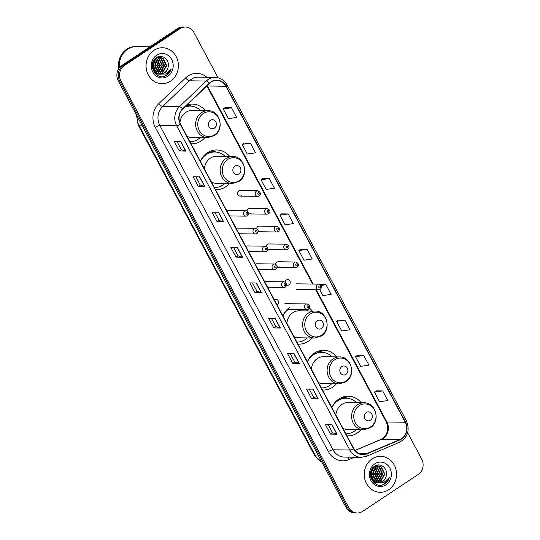 <?xml version="1.0" encoding="UTF-8"?>
<svg xmlns="http://www.w3.org/2000/svg" width="540" height="540" viewBox="0 0 540 540"><rect width="100%" height="100%" fill="white"/><g stroke="black" fill="none" stroke-linecap="round" stroke-linejoin="round"><path stroke-width="0.81" d="M361.287 402.759A19.859 17.847 90.8 0 0 348.28 396.198A19.859 17.847 90.8 0 0 338.884 399.006A19.859 17.847 90.8 0 0 331.864 407.599M346.964 435.888A19.859 17.847 90.8 0 0 347.699 435.915A19.859 17.847 90.8 0 0 357.095 433.107A19.859 17.847 90.8 0 0 360.889 429.739M336.791 356.886A19.859 17.847 90.8 0 0 323.784 350.325A19.859 17.847 90.8 0 0 314.388 353.133A19.859 17.847 90.8 0 0 307.368 361.726M322.468 390.015A19.859 17.847 90.8 0 0 323.204 390.042A19.859 17.847 90.8 0 0 332.6 387.234A19.859 17.847 90.8 0 0 336.393 383.866M289.892 307.253A19.859 17.847 90.8 0 0 282.872 315.846M297.972 344.135A19.859 17.847 90.8 0 0 298.708 344.162A19.859 17.847 90.8 0 0 308.104 341.354A19.859 17.847 90.8 0 0 311.897 337.986M229.804 156.519A19.859 17.847 90.8 0 0 216.797 149.958A19.859 17.847 90.8 0 0 207.4 152.766A19.859 17.847 90.8 0 0 200.381 161.359M215.487 189.648A19.859 17.847 90.8 0 0 216.216 189.675A19.859 17.847 90.8 0 0 225.612 186.867A19.859 17.847 90.8 0 0 229.412 183.499M190.991 143.775A19.859 17.847 90.8 0 0 191.72 143.802A19.859 17.847 90.8 0 0 201.116 140.994A19.859 17.847 90.8 0 0 204.917 137.626M247.3 215.764A2.808 2.525 -89.2 0 1 243.567 214.083A2.808 2.525 -89.2 0 1 246.051 210.546L228.474 210.283A2.808 2.525 90.8 0 0 226.841 210.917M256.817 233.591A2.808 2.525 -89.2 0 1 253.085 231.903A2.808 2.525 -89.2 0 1 255.569 228.366L237.992 228.11A2.808 2.525 90.8 0 0 236.358 228.744M266.335 251.411A2.808 2.525 -89.2 0 1 262.602 249.73A2.808 2.525 -89.2 0 1 265.086 246.186L247.509 245.929A2.808 2.525 90.8 0 0 245.876 246.564M275.846 269.237A2.808 2.525 -89.2 0 1 272.12 267.55A2.808 2.525 -89.2 0 1 274.603 264.013L257.026 263.756A2.808 2.525 90.8 0 0 255.393 264.391M285.363 287.057A2.808 2.525 -89.2 0 1 281.637 285.377A2.808 2.525 -89.2 0 1 284.114 281.833L266.544 281.576A2.808 2.525 90.8 0 0 264.911 282.211M267.455 286.983A2.808 2.525 90.8 0 0 267.793 286.801M276.973 304.81A2.808 2.525 90.8 0 0 276.062 299.403A2.808 2.525 90.8 0 0 274.428 300.031M268.515 213.766A2.808 2.525 -89.2 0 1 264.782 212.078A2.808 2.525 -89.2 0 1 267.266 208.541L249.689 208.285A2.808 2.525 90.8 0 0 247.138 210.796M248.704 213.705A2.808 2.525 90.8 0 0 250.938 213.509M278.026 231.586A2.808 2.525 -89.2 0 1 274.3 229.905A2.808 2.525 -89.2 0 1 276.784 226.361L259.207 226.105A2.808 2.525 90.8 0 0 256.655 228.616M258.221 231.525A2.808 2.525 90.8 0 0 260.456 231.329M287.543 249.413A2.808 2.525 -89.2 0 1 283.817 247.725A2.808 2.525 -89.2 0 1 286.301 244.188L268.724 243.931A2.808 2.525 90.8 0 0 266.173 246.443M267.739 249.352A2.808 2.525 90.8 0 0 269.973 249.156M297.061 267.233A2.808 2.525 -89.2 0 1 293.335 265.552A2.808 2.525 -89.2 0 1 295.812 262.008L278.242 261.752A2.808 2.525 90.8 0 0 275.69 264.263M277.256 267.172A2.808 2.525 90.8 0 0 279.484 266.976M258.998 195.939A2.808 2.525 -89.2 0 1 255.265 194.258A2.808 2.525 -89.2 0 1 257.749 190.721L240.172 190.458A2.808 2.525 90.8 0 0 237.688 194.002A2.808 2.525 90.8 0 0 241.421 195.683M286.774 284.999A2.808 2.525 90.8 0 0 290.156 281.657A2.808 2.525 90.8 0 0 285.208 282.089M312.296 311.006A19.859 17.847 90.8 0 0 309.434 308.158M205.308 110.646A19.859 17.847 90.8 0 0 192.301 104.085A19.859 17.847 90.8 0 0 187.137 104.855M285.262 281.732A2.808 2.525 -89.2 0 1 285.309 282.137M218.079 77.753L193.928 32.515A11.239 10.105 90.8 0 0 185.402 27.041L182.77 27A11.239 10.105 90.8 0 0 177.458 28.586L121.831 65.475A11.239 10.105 90.8 0 0 118.294 80.892L346.073 507.485A11.239 10.105 90.8 0 0 354.598 512.96L355.914 512.98A11.239 10.105 90.8 0 1 347.389 507.506A11.239 10.105 90.8 0 0 355.914 512.98L357.23 513A11.239 10.105 90.8 0 0 362.543 511.414L418.169 474.525A11.239 10.105 90.8 0 0 421.706 459.108L407.653 432.79M185.402 27.041A11.239 10.105 90.8 0 0 180.083 28.627L124.457 65.516L123.147 65.495A11.239 10.105 90.8 0 0 119.61 80.912L347.389 507.506L119.61 80.912A11.239 10.105 90.8 0 1 123.147 65.495L178.767 28.607L123.147 65.495L121.831 65.475M184.086 27.02A11.239 10.105 90.8 0 0 178.767 28.607A11.239 10.105 90.8 0 1 184.086 27.02M153.988 50.288A17.989 16.166 90.8 0 0 146.61 70.403A17.989 16.166 90.8 0 0 161.973 83.713A17.989 16.166 90.8 0 0 170.478 81.176A17.989 16.166 90.8 0 0 177.863 61.06A17.989 16.166 90.8 0 0 162.5 47.743A17.989 16.166 90.8 0 0 153.988 50.288A17.989 16.166 90.8 0 0 146.61 70.403A17.989 16.166 90.8 0 0 161.973 83.713A17.989 16.166 90.8 0 0 170.478 81.176A17.989 16.166 90.8 0 0 177.863 61.06A17.989 16.166 90.8 0 0 162.5 47.743A17.989 16.166 90.8 0 0 153.988 50.288M372.148 458.865A17.989 16.166 90.8 0 0 364.77 478.973A17.989 16.166 90.8 0 0 380.133 492.291A17.989 16.166 90.8 0 0 388.638 489.753A17.989 16.166 90.8 0 0 396.023 469.638A17.989 16.166 90.8 0 0 380.66 456.32A17.989 16.166 90.8 0 0 372.148 458.865A17.989 16.166 90.8 0 0 364.77 478.973A17.989 16.166 90.8 0 0 380.133 492.291A17.989 16.166 90.8 0 0 388.638 489.753A17.989 16.166 90.8 0 0 396.023 469.638A17.989 16.166 90.8 0 0 380.66 456.32A17.989 16.166 90.8 0 0 372.148 458.865M211.1 82.107A11.988 10.78 -89.2 0 1 216.776 80.413A11.988 10.78 -89.2 0 1 225.869 86.252L405.277 422.253A11.988 10.78 -89.2 0 1 399.809 439.607L366.781 453.58A11.988 10.78 -89.2 0 1 362.806 454.363A11.988 10.78 -89.2 0 1 353.714 448.517L180.556 124.227A11.988 10.78 -89.2 0 1 182.804 109.013L209.574 83.329A11.988 10.78 -89.2 0 1 211.1 82.107M210.965 81.851A12.292 11.05 90.8 0 0 209.399 83.106L182.628 108.783A12.292 11.05 90.8 0 0 180.326 124.382L353.477 448.673A12.292 11.05 90.8 0 0 366.883 453.857L399.904 439.884A12.292 11.05 90.8 0 0 405.506 422.098L226.098 86.096A12.292 11.05 90.8 0 0 210.965 81.851M382.685 390.893L374.409 392.101L379.566 401.753L387.835 400.545L382.685 390.893L376.13 390.832M363.785 355.502L355.516 356.711L360.666 366.363L368.942 365.155L363.785 355.502L357.237 355.442M344.891 320.119L336.623 321.327L341.773 330.98L350.042 329.771L344.891 320.119L338.337 320.058M231.518 107.784L223.243 108.992L228.4 118.645L236.669 117.436L231.518 107.784L224.964 107.723M250.412 143.174L242.143 144.383L247.293 154.035L255.562 152.827L250.412 143.174L243.857 143.114M269.305 178.565L261.036 179.773L266.193 189.425L274.462 188.217L269.305 178.565L262.757 178.504M288.205 213.948L279.929 215.156L285.086 224.809L293.355 223.601L288.205 213.948L281.651 213.887M307.098 249.338L298.829 250.547L303.98 260.199L312.255 258.991L307.098 249.338L300.55 249.278M124.457 65.516A11.239 10.105 90.8 0 0 120.919 80.933L348.698 507.526A11.239 10.105 90.8 0 0 357.23 513M299.288 363.427L292.714 363.332L287.564 353.68L294.131 353.774L299.288 363.427A2.997 0.689 -28.1 0 1 299.093 363.4L293.956 353.774M318.182 398.817L311.614 398.723L306.457 389.07L313.031 389.164L318.182 398.817A2.997 0.689 -28.1 0 1 317.993 398.79L312.849 389.164M337.075 434.207L330.507 434.106L325.357 424.46L331.925 424.555L337.075 434.207A2.997 0.689 -28.1 0 1 336.886 434.18L331.742 424.548M242.602 257.263L236.027 257.168L230.877 247.516L237.445 247.61L242.602 257.263A2.997 0.689 -28.1 0 1 242.406 257.236L237.269 247.61M223.702 221.873L217.134 221.778L211.977 212.126L218.552 212.22L223.702 221.873A2.997 0.689 -28.1 0 1 223.513 221.846L218.369 212.22M204.809 186.482L198.241 186.388L193.084 176.735L199.651 176.837L204.809 186.482A2.997 0.689 -28.1 0 1 204.613 186.455L199.476 176.83M185.915 151.099L179.341 150.998L174.191 141.352L180.758 141.446L185.915 151.099A2.997 0.689 -28.1 0 1 185.72 151.072L180.576 141.44M280.388 328.037L273.821 327.942L268.67 318.29L275.238 318.391L280.388 328.037A2.997 0.689 -28.1 0 1 280.199 328.01L275.056 318.384M261.495 292.653L254.927 292.552L249.77 282.906L256.345 283L261.495 292.653A2.997 0.689 -28.1 0 1 261.299 292.626L256.163 282.994M319.68 289.595L322.88 295.589L331.148 294.381L325.991 284.728L320.328 284.648M254.927 292.552L256.946 291.215M252.531 282.947L256.959 291.229L261.299 292.626M273.821 327.942L275.846 326.606M271.424 318.33L275.852 326.619L280.199 328.01M179.341 150.998L181.366 149.661M176.951 141.392L181.373 149.675L185.72 151.072M198.241 186.388L200.259 185.051L204.613 186.455M217.134 221.778L219.152 220.435M214.738 212.166L219.166 220.455L223.513 221.846M236.027 257.168L238.052 255.825M233.638 247.556L238.059 255.845L242.406 257.236M330.507 434.106L332.532 432.769L336.886 434.18M311.614 398.723L313.632 397.379M309.218 389.111L313.646 397.4L317.993 398.79M292.714 363.332L294.739 361.989L299.093 363.4M298.829 250.547L300.591 249.244M279.929 215.156L281.698 213.853M261.036 179.773L262.805 178.47M242.143 144.383L243.905 143.08M223.243 108.992L225.011 107.689M325.991 284.728L321.071 285.451M336.623 321.327L338.384 320.024M355.516 356.711L357.284 355.408M374.409 392.101L376.178 390.798M200.266 185.065L195.845 176.776M294.746 362.009L290.324 353.72M332.539 432.783L328.111 424.501M149.972 46.811L136.478 46.616A18.738 16.841 90.8 0 0 127.609 49.262A18.738 16.841 90.8 0 0 119.482 67.628M136.391 46.616A18.738 16.841 90.8 0 0 136.31 46.616A18.738 16.841 90.8 0 0 127.447 49.262A18.738 16.841 90.8 0 0 119.333 67.811M136.31 46.616L135.574 46.602A18.738 16.841 90.8 0 0 126.711 49.248A18.738 16.841 90.8 0 0 118.719 68.688M156.101 73.022L155.311 73.42M155.844 72.853L155.054 73.291M157.633 57.551L158.996 58.232L162.526 65.495L158.45 72.893L157.397 73.447M157.14 73.562L156.35 73.818M157.369 57.645L158.47 58.226L162.007 65.489L157.93 72.887L157.14 73.319M156.877 73.44L156.094 73.737M158.679 57.294L161.082 58.259L164.612 65.529L160.535 72.92L158.436 73.852M156.344 74.115L155.743 74.081M158.416 57.341L160.556 58.253L164.093 65.522L160.016 72.913L158.18 73.764M157.916 73.845L157.133 74.014M159.361 74.068A8.471 7.614 90.8 0 0 160.468 74.176A8.471 7.614 90.8 0 0 164.477 72.981A8.471 7.614 90.8 0 0 168.082 67.19C170.08 59.933 162.182 53.649 156.688 57.503C146.374 63.396 156.04 81.776 166.286 75.519L166.786 75.209C168.919 73.757 170.383 71.712 171.173 69.073L165.605 74.075L159.361 74.068C152.341 73.325 150.066 61.958 155.898 58.421L159.725 57.22L163.168 58.293L166.698 65.563L162.621 72.954L159.476 74.088M158.429 74.149L154.879 73.197M159.462 57.227L162.641 58.286L166.178 65.549L162.101 72.947L159.219 74.041M157.91 74.142L155.264 73.616M168.082 67.19C167.501 69.734 166.205 71.665 164.187 72.974L160.238 74.169M159.577 74.149L156.229 73.096L152.536 68.553M153.4 61.391L154.184 65.374L153.293 69.127M153.131 62.012L153.664 65.367L153.036 68.492M154.474 59.738L156.269 65.408L154.305 70.882M154.204 60.068L155.75 65.401L154.049 70.524M155.527 58.698L158.355 65.434L155.331 72.036M155.264 58.921L157.835 65.428L155.075 71.786M156.587 58.003L160.441 65.468L156.364 72.859M156.323 58.151L159.921 65.462L156.107 72.677M156.958 57.341L157.376 57.456M157.228 57.2L158.416 57.254M157.376 57.193L158.159 57.287M155.736 58.185L159.725 57.22M156.634 55.242A12.218 10.982 90.8 0 0 152.786 71.996A12.218 10.982 90.8 0 0 167.832 76.221A12.218 10.982 90.8 0 0 171.68 59.468A12.218 10.982 90.8 0 0 156.634 55.242M171.173 69.073L166.543 75.202L164.383 76.248M161.906 59.393L163.411 65.441L161.595 71.611M157.734 59.333L159.239 65.38L157.424 71.55M152.806 63.011L152.746 67.48M162.635 60.311L163.667 65.441L162.419 70.612M158.456 60.251L159.496 65.38L158.247 70.551M154.285 60.19L155.324 65.32L154.076 70.49M152.962 62.478L152.881 68.013M214.441 128.102A4.496 4.043 90.8 0 0 215.858 121.932A4.496 4.043 90.8 0 0 210.316 120.38A4.496 4.043 90.8 0 0 208.906 126.549A4.496 4.043 90.8 0 0 214.441 128.102M186.962 136.222A13.493 12.123 90.8 0 0 191.815 137.43L207.556 137.66A13.493 12.123 90.8 0 1 196.04 127.676A13.493 12.123 90.8 0 1 201.575 112.59A13.493 12.123 90.8 0 1 207.954 110.686L192.213 110.45A13.493 12.123 90.8 0 0 185.828 112.361A13.493 12.123 90.8 0 0 179.928 122.864M189.891 141.71A17.8 15.998 90.8 0 0 198.2 139.192A17.8 15.998 90.8 0 0 200.279 137.552M200.678 110.579A17.8 15.998 90.8 0 0 190.303 106.117A17.8 15.998 90.8 0 0 184.768 107.129M190.303 106.117L189.648 106.103A17.8 15.998 90.8 0 0 185.159 106.751M186.766 105.212L189.23 105.955A17.969 16.146 90.8 0 1 190.708 106.13M187.394 104.774A19.487 17.516 -89.2 0 1 189.128 105.3L191.585 106.191M238.937 173.975A4.496 4.043 90.8 0 0 240.354 167.812A4.496 4.043 90.8 0 0 234.812 166.259A4.496 4.043 90.8 0 0 233.401 172.422A4.496 4.043 90.8 0 0 238.937 173.975M211.457 182.095A13.493 12.123 90.8 0 0 216.31 183.31L232.052 183.539A13.493 12.123 90.8 0 1 220.536 173.549A13.493 12.123 90.8 0 1 226.071 158.47A13.493 12.123 90.8 0 1 232.45 156.56L216.709 156.33A13.493 12.123 90.8 0 0 210.323 158.233A13.493 12.123 90.8 0 0 204.41 168.912M214.387 187.589A17.8 15.998 90.8 0 0 222.696 185.072A17.8 15.998 90.8 0 0 224.775 183.431M225.173 156.452A17.8 15.998 90.8 0 0 214.799 151.99A17.8 15.998 90.8 0 0 206.375 154.508A17.8 15.998 90.8 0 0 200.428 161.447M214.799 151.99L214.144 151.983A17.8 15.998 90.8 0 0 205.72 154.501A17.8 15.998 90.8 0 0 203.465 156.31M207.468 153.495L207.164 152.928M210.911 150.977L213.725 151.828A17.969 16.146 90.8 0 1 215.204 152.003M211.889 150.653A19.487 17.516 -89.2 0 1 213.624 151.173L216.081 152.071M321.422 328.462A4.496 4.043 90.8 0 0 322.839 322.299A4.496 4.043 90.8 0 0 317.304 320.747A4.496 4.043 90.8 0 0 315.887 326.909A4.496 4.043 90.8 0 0 321.422 328.462M293.942 336.582A13.493 12.123 90.8 0 0 298.796 337.797L314.543 338.026A13.493 12.123 90.8 0 1 303.021 328.037A13.493 12.123 90.8 0 1 308.556 312.957A13.493 12.123 90.8 0 1 314.942 311.047L299.194 310.817A13.493 12.123 90.8 0 0 292.815 312.721A13.493 12.123 90.8 0 0 286.902 323.399M296.872 342.077A17.8 15.998 90.8 0 0 305.188 339.559A17.8 15.998 90.8 0 0 307.26 337.919M307.658 310.939A17.8 15.998 90.8 0 0 306.079 309.569M287.753 309.299A17.8 15.998 90.8 0 0 285.95 310.797M288.407 309.312A17.8 15.998 90.8 0 0 282.92 315.934M345.917 374.342A4.496 4.043 90.8 0 0 347.335 368.172A4.496 4.043 90.8 0 0 341.8 366.62A4.496 4.043 90.8 0 0 340.382 372.789A4.496 4.043 90.8 0 0 345.917 374.342M318.438 382.462A13.493 12.123 90.8 0 0 323.291 383.67L339.039 383.9A13.493 12.123 90.8 0 1 327.517 373.916A13.493 12.123 90.8 0 1 333.052 358.83A13.493 12.123 90.8 0 1 339.437 356.927L323.69 356.69A13.493 12.123 90.8 0 0 317.311 358.601A13.493 12.123 90.8 0 0 311.398 369.272M321.368 387.95A17.8 15.998 90.8 0 0 329.684 385.432A17.8 15.998 90.8 0 0 331.756 383.792M332.154 356.819A17.8 15.998 90.8 0 0 321.779 352.357A17.8 15.998 90.8 0 0 313.362 354.875A17.8 15.998 90.8 0 0 307.415 361.814M321.779 352.357L321.125 352.343A17.8 15.998 90.8 0 0 312.707 354.861A17.8 15.998 90.8 0 0 310.446 356.67M314.449 353.862L314.145 353.295M317.891 351.344L320.706 352.195A17.969 16.146 90.8 0 1 322.191 352.37M318.87 351.014A19.487 17.516 -89.2 0 1 320.612 351.54L323.062 352.431M370.413 420.214A4.496 4.043 90.8 0 0 371.831 414.052A4.496 4.043 90.8 0 0 366.296 412.499A4.496 4.043 90.8 0 0 364.878 418.662A4.496 4.043 90.8 0 0 370.413 420.214M342.934 428.335A13.493 12.123 90.8 0 0 347.787 429.55L363.535 429.779A13.493 12.123 90.8 0 1 352.013 419.789A13.493 12.123 90.8 0 1 357.548 404.71A13.493 12.123 90.8 0 1 363.933 402.8L348.185 402.57A13.493 12.123 90.8 0 0 341.807 404.474A13.493 12.123 90.8 0 0 335.894 415.152M345.863 433.829A17.8 15.998 90.8 0 0 354.179 431.312A17.8 15.998 90.8 0 0 356.252 429.671M356.65 402.692A17.8 15.998 90.8 0 0 346.275 398.23A17.8 15.998 90.8 0 0 337.858 400.748A17.8 15.998 90.8 0 0 331.911 407.687M346.275 398.23L345.62 398.223A17.8 15.998 90.8 0 0 337.203 400.741A17.8 15.998 90.8 0 0 334.942 402.55M338.945 399.735L338.641 399.168M342.387 397.217L345.202 398.068A17.969 16.146 90.8 0 1 346.687 398.243M343.366 396.893A19.487 17.516 -89.2 0 1 345.107 397.413L347.558 398.311M374.261 481.599L373.471 481.997M374.004 481.43L373.214 481.869M375.793 466.128L377.156 466.81L380.687 474.073L376.61 481.471L375.557 482.024M375.3 482.139L374.51 482.396M375.53 466.216L376.63 466.803L380.167 474.066L376.09 481.457L375.3 481.896M375.037 482.018L374.254 482.315M376.839 465.871L379.242 466.837L382.772 474.107L378.695 481.498L376.596 482.429M374.504 482.693L373.903 482.659M376.576 465.919L378.715 466.83L382.252 474.1L378.175 481.491L376.339 482.342M376.076 482.423L375.287 482.591M377.521 482.645A8.471 7.614 90.8 0 0 378.628 482.753A8.471 7.614 90.8 0 0 382.637 481.558A8.471 7.614 90.8 0 0 386.242 475.767C388.24 468.511 380.342 462.226 374.848 466.081C364.534 471.967 374.2 490.354 384.446 484.096L384.946 483.786C387.079 482.335 388.544 480.29 389.333 477.65L383.764 482.652L377.521 482.645C370.501 481.896 368.226 470.536 374.058 466.999L377.885 465.797L381.328 466.87L384.858 474.134L380.781 481.532L377.636 482.666M376.589 482.726L373.039 481.775M377.622 465.804L380.801 466.864L384.338 474.127L380.261 481.525L377.379 482.618M376.07 482.72L373.424 482.193M386.242 475.767C385.661 478.312 384.365 480.242 382.347 481.552L378.398 482.747M377.737 482.726L374.389 481.673L370.697 477.131M371.561 469.969L372.344 473.951L371.452 477.704M371.291 470.583L371.824 473.945L371.196 477.07M372.634 468.315L374.429 473.985L372.465 479.459M372.364 468.646L373.91 473.978L372.209 479.095M373.687 467.276L376.515 474.012L373.491 480.614M373.424 467.498L375.995 474.005L373.235 480.364M374.74 466.58L378.601 474.046L374.524 481.437M374.483 466.729L378.081 474.039L374.267 481.255M375.118 465.919L375.53 466.034M375.388 465.777L376.576 465.831M375.536 465.77L376.319 465.865M373.896 466.763L377.885 465.797M374.794 463.82A12.218 10.982 90.8 0 0 370.946 480.573A12.218 10.982 90.8 0 0 385.992 484.799A12.218 10.982 90.8 0 0 389.839 468.045A12.218 10.982 90.8 0 0 374.794 463.82M389.333 477.65L384.703 483.779L382.543 484.826M380.065 467.971L381.571 474.019L379.755 480.188M375.887 467.91L377.399 473.958L375.584 480.127M370.967 471.589L370.906 476.057M380.788 468.889L381.827 474.019L380.579 479.189M376.616 468.828L377.656 473.958L376.407 479.129M372.445 468.767L373.484 473.897L372.236 479.068M371.122 471.056L371.041 476.591M118.294 80.892L120.919 80.933M177.458 28.586L180.083 28.627M346.073 507.485L348.698 507.526M137.099 116.107A14.992 13.473 90.8 0 0 138.915 125.213L141.98 125.26M321.908 462.226L314.692 455.639L138.098 124.902A7.493 1.721 -28.1 0 0 138.915 125.213L315.515 455.949L318.58 455.996M314.692 455.639A7.493 1.721 -28.1 0 0 315.515 455.949A14.992 13.473 90.8 0 0 321.827 462.071M399.809 439.607L381.416 439.337A11.988 10.78 90.8 0 0 383.103 438.426A11.988 10.78 90.8 0 0 386.876 421.983L316.258 289.724M355.03 450.495L381.416 439.337A6.743 2.747 -112.9 0 0 380.923 439.425L382.469 438.595C387.693 434.363 388.921 428.726 386.147 421.7A6.743 1.552 -28.1 0 0 386.876 421.983L405.277 422.253M225.869 86.252L207.475 85.981A11.988 10.78 90.8 0 0 207.238 85.57M354.443 457.238L348.887 459.587A18.738 16.841 -89.2 0 1 328.455 451.683L155.304 127.393A3.746 0.864 -28.1 0 1 159.84 125.496L176.661 125.746A14.992 13.473 -89.2 0 1 179.469 106.718L206.24 81.041A14.992 13.473 -89.2 0 1 208.15 79.508A14.992 13.473 -89.2 0 1 215.244 77.389L198.423 77.146A14.992 13.473 90.8 0 0 191.329 79.265A14.992 13.473 90.8 0 0 189.425 80.791L162.648 106.475A14.992 13.473 90.8 0 0 159.84 125.496L332.998 449.786A14.992 13.473 90.8 0 0 344.365 457.09L361.186 457.333A14.992 13.473 -89.2 0 1 349.819 450.036L176.661 125.746A3.746 0.864 -28.1 0 0 180.326 124.382M209.399 83.106A3.746 1.229 46.2 0 0 206.24 81.041L189.425 80.791A3.746 1.229 -133.8 0 1 185.585 77.936A18.738 16.841 -89.2 0 1 206.881 77.267M353.477 448.673A3.746 0.864 151.9 0 1 349.819 450.036L332.998 449.786A3.746 0.864 -28.1 0 0 328.455 451.683M366.883 453.857A3.746 1.525 67.1 0 1 366.431 456.307L399.452 442.334C407.808 437.434 410.13 430.272 406.424 420.849L227.016 84.848A3.746 0.864 151.9 0 1 226.098 86.096M155.304 127.393A18.738 16.841 -89.2 0 1 158.814 103.613A3.746 1.229 -133.8 0 0 162.648 106.475L179.469 106.718A3.746 1.229 46.2 0 1 182.628 108.783M399.904 439.884A3.746 1.525 67.1 0 1 399.452 442.334M405.506 422.098A3.746 0.864 -28.1 0 0 406.424 420.849M158.814 103.613L185.585 77.936M348.523 457.151A3.746 1.525 -112.9 0 0 348.887 459.587M366.781 453.58L358.85 453.458M313.234 284.054L207.475 85.981A6.743 1.552 -28.1 0 1 206.921 85.874M214.596 134.831A12.393 11.138 90.8 0 0 218.498 117.835A12.393 11.138 90.8 0 0 203.236 113.549A12.393 11.138 90.8 0 0 199.334 130.545A12.393 11.138 90.8 0 0 214.596 134.831M239.092 180.704A12.393 11.138 90.8 0 0 242.993 163.715A12.393 11.138 90.8 0 0 227.732 159.428A12.393 11.138 90.8 0 0 223.83 176.418A12.393 11.138 90.8 0 0 239.092 180.704M321.584 335.192A12.393 11.138 90.8 0 0 325.485 318.202A12.393 11.138 90.8 0 0 310.223 313.916A12.393 11.138 90.8 0 0 306.322 330.905A12.393 11.138 90.8 0 0 321.584 335.192M346.079 381.071A12.393 11.138 90.8 0 0 349.981 364.075A12.393 11.138 90.8 0 0 334.719 359.788A12.393 11.138 90.8 0 0 330.818 376.785A12.393 11.138 90.8 0 0 346.079 381.071M370.575 426.944A12.393 11.138 90.8 0 0 374.476 409.955A12.393 11.138 90.8 0 0 359.215 405.668A12.393 11.138 90.8 0 0 355.313 422.658A12.393 11.138 90.8 0 0 370.575 426.944M258.1 192.74A0.938 0.844 90.8 0 0 258.957 194.346A0.938 0.844 90.8 0 0 258.1 192.74M267.617 210.56A0.938 0.844 90.8 0 0 268.475 212.166A0.938 0.844 90.8 0 0 267.617 210.56M277.135 228.38A0.938 0.844 90.8 0 0 277.992 229.993A0.938 0.844 90.8 0 0 277.135 228.38M286.646 246.206A0.938 0.844 90.8 0 0 287.51 247.813A0.938 0.844 90.8 0 0 286.646 246.206M296.163 264.026A0.938 0.844 90.8 0 0 297.027 265.64A0.938 0.844 90.8 0 0 296.163 264.026M320.058 289.359A2.808 2.525 -89.2 0 1 316.325 287.678A2.808 2.525 -89.2 0 1 318.809 284.141L296.635 283.81M319.16 286.153A0.938 0.844 90.8 0 0 320.018 287.766A0.938 0.844 90.8 0 0 319.16 286.153M247.259 214.171A0.938 0.844 90.8 0 0 246.402 212.558A0.938 0.844 90.8 0 0 247.259 214.171M256.777 231.991A0.938 0.844 90.8 0 0 255.919 230.384A0.938 0.844 90.8 0 0 256.777 231.991M266.294 249.818A0.938 0.844 90.8 0 0 265.437 248.204A0.938 0.844 90.8 0 0 266.294 249.818M275.812 267.638A0.938 0.844 90.8 0 0 274.954 266.031A0.938 0.844 90.8 0 0 275.812 267.638M285.329 285.464A0.938 0.844 90.8 0 0 284.465 283.851A0.938 0.844 90.8 0 0 285.329 285.464M305.782 304.358A2.808 2.525 -89.2 0 1 307.112 303.959C310.034 305.012 310.507 306.74 308.536 309.137L307.031 309.582A2.808 2.525 -89.2 0 1 305.782 304.358M308.32 307.591A0.938 0.844 90.8 0 0 307.463 305.978A0.938 0.844 90.8 0 0 308.32 307.591M308.36 309.184A2.808 2.525 -89.2 0 1 307.031 309.582L287.354 309.292M138.098 124.902L136.485 114.966M361.186 457.333L366.431 456.307M227.016 84.848C224.323 80.136 220.394 77.645 215.244 77.389M354.962 450.414L380.923 439.425M386.147 421.7L315.671 289.717M312.647 284.047L206.861 85.934M207.954 110.686C220.064 110.147 224.903 129.478 214.292 135.661L207.556 137.66M191.059 141.669L190.046 142.007M232.45 156.56C244.559 156.026 249.399 175.351 238.788 181.535L232.052 183.539M215.554 187.549L214.542 187.886M314.942 311.047C327.044 310.507 331.891 329.839 321.28 336.022L314.543 338.026M298.046 342.036L297.034 342.374M339.437 356.927C351.54 356.387 356.387 375.719 345.776 381.901L339.039 383.9M322.542 387.909L321.529 388.246M363.933 402.8C376.036 402.266 380.882 421.592 370.271 427.775L363.535 429.779M347.038 433.789L346.025 434.126M240.091 196.081L257.668 196.337L259.173 195.892C261.225 193.954 260.746 192.226 257.749 190.721M249.608 213.907L267.185 214.164L268.691 213.719C270.736 211.775 270.263 210.053 267.266 208.541M259.126 231.728L276.696 231.984L278.208 231.538C280.253 229.601 279.781 227.873 276.784 226.361M268.643 249.548L286.214 249.811L287.719 249.365C289.771 247.421 289.298 245.7 286.301 244.188M278.161 267.374L295.731 267.631L297.236 267.185C299.288 265.248 298.816 263.52 295.812 262.008M296.555 289.433L318.728 289.757L320.234 289.312C322.286 287.375 321.806 285.647 318.809 284.141M246.051 210.546C248.974 211.592 249.446 213.32 247.475 215.716L245.97 216.162L229.513 215.919M255.569 228.366C258.491 229.419 258.964 231.14 256.993 233.543L255.488 233.989L239.031 233.746M265.086 246.186C268.009 247.239 268.481 248.967 266.51 251.363L265.005 251.809L248.549 251.566M274.603 264.013C277.519 265.066 277.999 266.787 276.028 269.19L274.516 269.629L258.066 269.393M284.114 281.833C287.037 282.886 287.516 284.614 285.538 287.01L284.033 287.456L267.584 287.213M284.938 303.635L307.112 303.959"/></g></svg>

